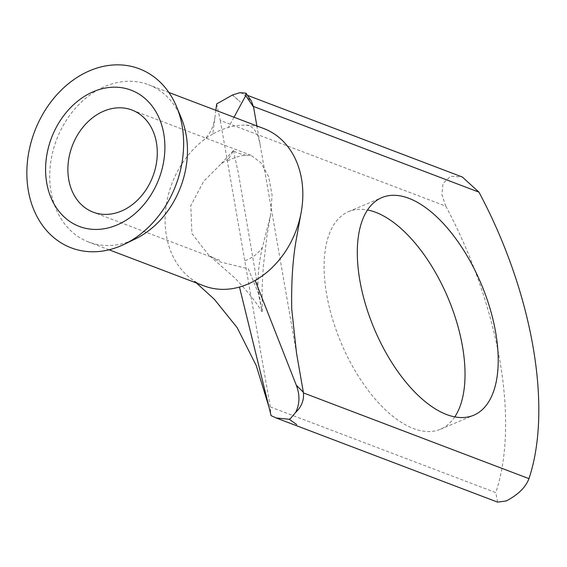 <?xml version="1.0" encoding="UTF-8"?>
<svg xmlns="http://www.w3.org/2000/svg" width="567" height="567" viewBox="0 0 567 567"><rect width="100%" height="100%" fill="white"/><g stroke="black" fill="none" stroke-linecap="round" stroke-linejoin="round"><path stroke-width="0.43" stroke-dasharray="2.83 2.13" d="M454.784 416.88A118.113 57.99 -112.9 0 1 440.46 429.254A118.113 57.99 -112.9 0 1 413.442 428.532A118.113 57.99 -112.9 0 1 332.439 318.753A118.113 57.99 -112.9 0 1 348.684 211.59A118.113 57.99 -112.9 0 1 367.544 209.974M181.348 118.191A84.157 66.382 -69.2 0 0 148.497 84.724A84.157 66.382 -69.2 0 0 105.157 86.361A84.157 66.382 -69.2 0 0 50.265 165.968A84.157 66.382 -69.2 0 0 88.7 242.052A84.157 66.382 -69.2 0 0 132.04 240.415A84.157 66.382 -69.2 0 0 135.485 238.856M263.861 128.574A84.157 66.382 -69.2 0 0 246.078 125.13A84.157 66.382 -69.2 0 0 228.437 127.426A84.157 66.382 -69.2 0 0 220.52 130.212A84.157 66.382 -69.2 0 0 212.781 134.032L215.843 110.317M228.572 158.618L220.847 164.111L203.673 181.327L190.788 205.623L191.908 233.519L208.543 254.916L219.344 261.713L247.786 268.687M497.62 502.135L495.778 492.631L270.282 406.922L271.069 415.604M232.435 95.015L240.458 102.138L232.569 94.951M239.862 92.69L242.52 93.477L251.365 101.039M216.665 103.91L220.28 120.431L445.775 206.14L441.927 194.623L442.976 183.538L450.567 176.273L462.303 177.017M228.969 158.37L233.455 150.553C235.433 152.424 239.721 153.99 246.34 155.259C240.904 155.401 234.695 157.286 227.721 160.908M245.128 260.636C252.294 258.056 258.056 253.64 262.415 247.389L270.551 215.113L272.089 195.126L268.701 176.784L260.912 162.757L250.954 155.259L246.34 155.259M262.415 247.389C258.708 262.769 257.347 278.014 258.339 293.132L262.082 311.807C255.774 301.58 246.574 290.198 234.497 277.66L208.543 254.916M233.455 150.553L238.466 173.75L262.082 311.807M248.218 268.673L258.339 293.132M445.775 206.14A267.985 131.579 -112.9 0 1 495.778 492.631M296.541 353.276L256.865 125.909M270.282 406.922L220.28 120.431M233.994 117.22L228.437 127.426M212.781 134.032A84.157 66.382 -69.2 0 0 202.532 140.956A84.157 66.382 -69.2 0 0 190.512 278.312A84.157 66.382 -69.2 0 0 204.063 285.903M440.46 429.254L473.643 415.264M168.86 92.464L148.497 84.724M219.876 260.324L93.179 212.164M276.675 418.163L276.129 417.957M247.744 95.462L242.52 93.477M270.544 215.113L267.036 235.397L263.258 266.773L262.082 288.234L262.273 311.191M233.363 150.609L220.847 164.111M250.954 155.259L131.998 110.041M260.388 146.095C258.488 134.592 254.611 127.745 248.743 125.562L246.078 125.13M196.451 283.011L190.519 278.305M202.525 140.956C209.542 135.4 213.731 127.128 215.091 116.129M109.062 249.792L88.7 242.052M348.684 211.59L381.874 197.592"/><path stroke-width="0.85" d="M116.88 225.028A72.888 57.494 110.8 0 1 46.728 182.978A72.888 57.494 110.8 0 1 93.598 91.592A72.888 57.494 110.8 0 1 163.75 133.642A72.888 57.494 110.8 0 1 116.88 225.028M103.86 111.104A54.63 43.092 -69.2 0 0 68.231 162.779A54.63 43.092 -69.2 0 0 93.179 212.164A54.63 43.092 -69.2 0 0 121.31 211.101A54.63 43.092 -69.2 0 0 156.939 159.426A54.63 43.092 -69.2 0 0 131.998 110.041A54.63 43.092 -69.2 0 0 103.86 111.104M446.626 414.541A118.113 57.99 67.1 0 0 473.643 415.264A118.113 57.99 67.1 0 0 489.895 308.101A118.113 57.99 67.1 0 0 408.892 198.322A118.113 57.99 67.1 0 0 381.874 197.592A118.113 57.99 67.1 0 0 365.623 304.762A118.113 57.99 67.1 0 0 446.626 414.541M367.544 209.974A118.113 57.99 -112.9 0 1 375.701 212.313A118.113 57.99 -112.9 0 1 450.722 304.599A118.113 57.99 -112.9 0 1 454.784 416.88M124.456 244.207L135.485 238.856A84.157 66.382 -69.2 0 0 181.348 118.191L176.656 106.865A95.78 75.553 -69.2 0 0 89.94 70.641A95.78 75.553 -69.2 0 0 28.35 190.725A95.78 75.553 -69.2 0 0 120.537 245.979A95.78 75.553 -69.2 0 0 124.456 244.207A95.78 75.553 -69.2 0 0 176.656 106.865M109.062 249.792L204.063 285.903A84.157 66.382 -69.2 0 0 239.487 287.044A84.157 66.382 -69.2 0 0 247.403 284.265A84.157 66.382 -69.2 0 0 255.143 280.445A84.157 66.382 -69.2 0 0 300.843 214.085A84.157 66.382 -69.2 0 0 263.861 128.574L168.86 92.464M247.744 95.462L462.311 177.01L478.959 192.149A267.985 131.579 -112.9 0 1 528.961 478.64C525.63 487.379 518.047 494.821 506.203 500.959L497.62 502.135L276.675 418.163M295.655 412.372C299.815 403.931 300.028 394.866 296.293 385.184L303.352 392.272L303.444 392.924C304.068 400.387 301.474 406.872 295.655 412.372L290.176 418.843L289.156 419.19L296.739 424.598L289.156 419.19M239.487 287.051L271.069 415.604L276.129 417.957L289.021 419.254M256.865 125.909L253.577 107.099L245.752 95.617L245.943 93.13L239.862 92.69L232.569 94.951L216.665 103.91L215.843 110.317M245.943 93.13L251.372 101.032L253.577 107.099M303.352 392.272L296.541 353.276L291.75 309.348C291.197 282.267 292.763 258.644 296.442 238.48L300.843 214.092M255.143 280.445L296.293 385.184M245.752 95.617L233.994 117.22M303.444 392.924L528.961 478.64M478.959 192.149L253.449 106.433M268.921 406.886L256.305 365.772L237.176 327.669L214.347 299.291L196.451 283.011"/></g></svg>
